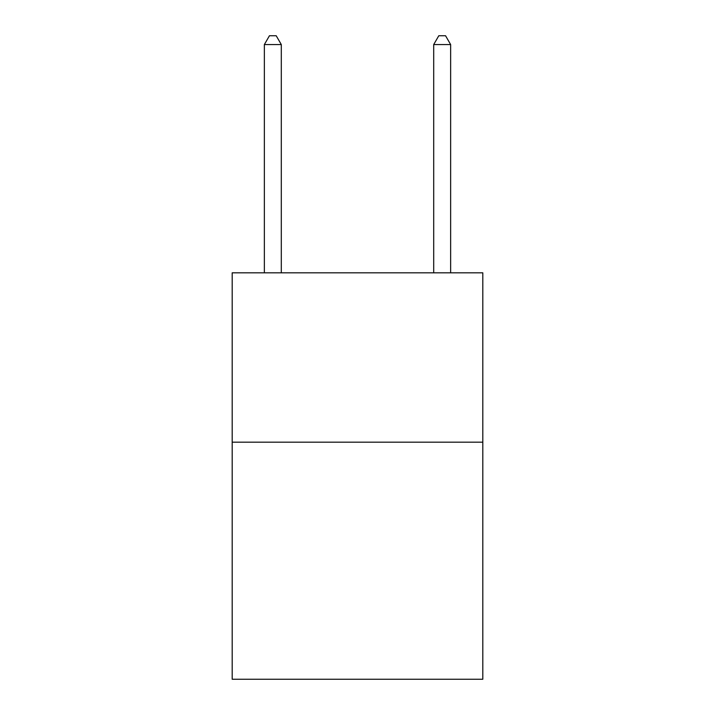 <?xml version="1.0" encoding="UTF-8"?>
<svg xmlns="http://www.w3.org/2000/svg" width="715" height="715" viewBox="0 0 715 715"><rect width="100%" height="100%" fill="white"/><g stroke="black" fill="none" stroke-linecap="round" stroke-linejoin="round"><path stroke-width="1.07" d="M482.813 442.174L482.813 679.25L232.187 679.25L232.187 272.826L482.813 272.826L482.813 442.174L232.187 442.174M281.299 272.826L281.299 44.553L264.362 44.553L264.362 272.826M264.362 44.553L269.439 35.75L276.213 35.75L281.299 44.553M450.638 272.826L450.638 44.553L433.701 44.553L433.701 272.826M433.701 44.553L438.787 35.75L445.561 35.75L450.638 44.553"/></g></svg>
